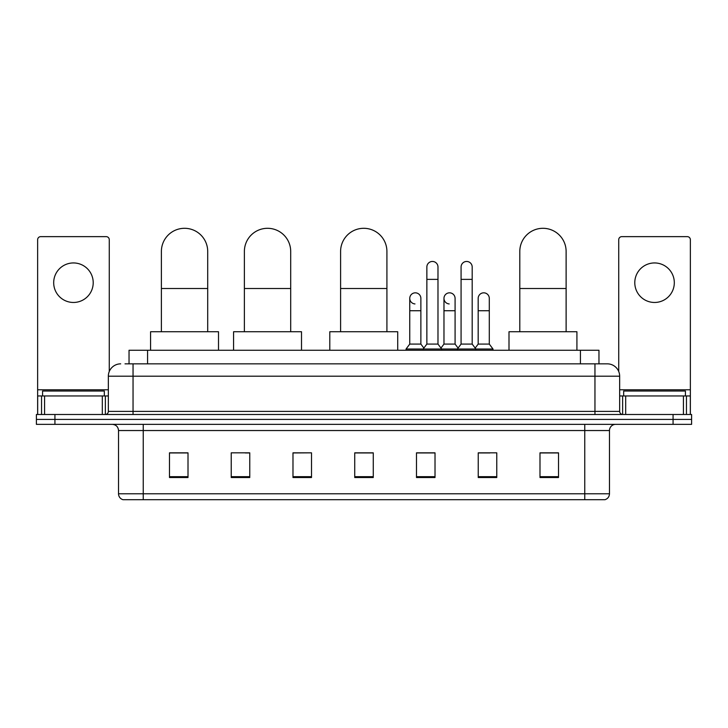 <?xml version="1.0" encoding="UTF-8"?>
<svg xmlns="http://www.w3.org/2000/svg" width="728" height="728" viewBox="0 0 728 728"><rect width="100%" height="100%" fill="white"/><g stroke="black" fill="none" stroke-linecap="round" stroke-linejoin="round"><path stroke-width="1.09" d="M129.038 363.845L129.038 350.259L598.962 350.259L598.962 363.845M125.298 363.845L607.307 363.845A12.349 12.349 0 0 1 619.655 376.194L619.655 411.393C619.819 413.249 620.857 414.287 622.749 414.487M125.016 363.845L133.042 363.845L133.042 376.194L108.345 376.194L108.345 411.393A3.085 3.085 0 0 1 105.251 414.487M120.693 363.845A12.349 12.349 0 0 0 108.345 376.194M54.928 414.487L36.4 414.487L36.4 419.419L54.928 419.419L36.4 419.419L36.4 424.36L54.928 424.36L54.928 419.419L673.072 419.419L54.928 419.419L54.928 414.487L673.072 414.487L673.072 419.419L691.6 419.419L673.072 419.419L673.072 424.36L54.928 424.36M673.072 424.36L691.6 424.36L691.6 414.487L673.072 414.487M619.655 376.194L594.958 376.194L594.958 363.845L607.307 363.845M609.472 493.775C609.3 496.733 607.816 498.707 605.023 499.699L584.766 499.699L584.766 493.775L609.472 493.775L609.472 430.539A6.179 6.179 0 0 1 615.642 424.36M584.766 499.699L122.977 499.699A6.179 6.179 0 0 1 118.528 493.775L118.528 430.539C118.163 426.79 116.107 424.733 112.358 424.36M558.522 477.532L558.522 452.834L539.994 452.834L539.994 477.532L558.522 477.532M496.769 477.532L496.769 452.834L478.241 452.834L478.241 477.532L496.769 477.532M435.016 477.532L435.016 452.834L416.489 452.834L416.489 477.532L435.016 477.532M188.006 477.532L188.006 452.834L169.478 452.834L169.478 477.532L188.006 477.532M249.759 477.532L249.759 452.834L231.231 452.834L231.231 477.532L249.759 477.532M311.511 477.532L311.511 452.834L292.984 452.834L292.984 477.532L311.511 477.532M373.264 477.532L373.264 452.834L354.736 452.834L354.736 477.532L373.264 477.532M478.241 452.953L489.917 452.953M311.511 452.834L292.984 452.953L311.511 452.834M245.309 452.953L249.759 452.953M426.244 452.953L421.494 452.953M373.264 452.953L354.736 452.953M188.006 452.953L169.478 452.953M435.016 452.953L416.489 452.953M558.522 452.953L539.994 452.953M104.332 395.959L104.332 391.018L42.579 391.018L42.579 395.959M73.455 262.945A19.765 19.765 0 0 0 53.69 282.701A19.765 19.765 0 0 0 73.455 302.466A19.765 19.765 0 0 0 93.211 282.701A19.765 19.765 0 0 0 73.455 262.945M102.32 414.487L102.32 395.959L44.581 395.959L44.581 414.487M109.273 371.507L109.273 239.721A3.085 3.085 0 0 0 106.179 236.636L40.723 236.636A3.085 3.085 0 0 0 37.638 239.721L37.638 395.959L44.581 395.959M102.32 395.959L108.345 395.959M37.638 414.487L37.638 395.959M161.388 331.731L161.388 251.451A23.16 23.16 0 0 1 184.548 228.301A23.16 23.16 0 0 1 207.708 251.451A23.16 23.16 0 0 0 184.548 228.301M207.708 331.731L207.708 251.451M218.509 350.259L218.509 331.731L150.578 331.731L150.578 350.259M244.381 331.731L244.381 251.451A23.16 23.16 0 0 1 267.54 228.301A23.16 23.16 0 0 1 290.7 251.451A23.16 23.16 0 0 0 267.54 228.301M290.7 331.731L290.7 251.451M301.51 350.259L301.51 331.731L233.579 331.731L233.579 350.259M340.595 331.731L340.595 251.451A23.16 23.16 0 0 1 363.754 228.301A23.16 23.16 0 0 1 386.914 251.451A23.16 23.16 0 0 0 363.754 228.301M386.914 331.731L386.914 251.451M397.716 350.259L397.716 331.731L329.793 331.731L329.793 350.259M519.801 331.731L519.801 251.451A23.16 23.16 0 0 1 542.961 228.301A23.16 23.16 0 0 1 566.12 251.451A23.16 23.16 0 0 0 542.961 228.301M566.12 331.731L566.12 251.451M576.922 350.259L576.922 331.731L508.999 331.731L508.999 350.259M426.863 279.37L437.983 279.37L437.983 344.08L426.863 344.08L426.863 267.021A5.56 5.56 0 0 1 432.769 261.47A5.56 5.56 0 0 1 437.983 267.021A5.56 5.56 0 0 0 432.769 261.47M426.863 344.08L423.159 349.021L423.159 350.259M437.983 344.08L441.687 349.021L406.051 349.021L406.051 350.259M461.079 344.08L461.079 279.37L472.19 279.37L472.19 344.08L461.079 344.08L457.375 349.021L441.687 349.021L441.687 350.259M461.079 279.37L461.079 267.021A5.56 5.56 0 0 1 466.985 261.47A5.56 5.56 0 0 1 472.19 267.021A5.56 5.56 0 0 0 466.985 261.47M472.19 344.08L475.894 349.021L457.375 349.021L457.375 350.259M489.298 344.08L489.298 310.738L478.178 310.738L478.178 344.08L489.298 344.08L493.002 349.021L475.894 349.021L475.894 350.259M414.969 303.931A5.56 5.56 0 0 1 409.755 298.389A5.56 5.56 0 0 1 415.67 292.838A5.56 5.56 0 0 1 420.875 298.389L420.875 310.738L409.755 310.738L409.755 298.389M420.875 310.738L420.875 344.08L409.755 344.08L409.755 310.738M409.755 344.08L406.051 349.021M420.875 344.08L423.869 348.075M449.176 303.931A5.56 5.56 0 0 1 443.971 298.389A5.56 5.56 0 0 1 449.877 292.838A5.56 5.56 0 0 1 455.082 298.389L455.082 310.738L443.971 310.738L443.971 298.389M455.082 310.738L455.082 344.08L443.971 344.08L443.971 310.738M443.971 344.08L440.977 348.075M455.082 344.08L458.085 348.075M478.178 310.738L478.178 298.389A5.56 5.56 0 0 1 484.093 292.838A5.56 5.56 0 0 1 489.298 298.389L489.298 310.738M478.178 344.08L475.184 348.075M493.002 349.021L493.002 350.259M654.545 262.945A19.765 19.765 0 0 0 634.789 282.701A19.765 19.765 0 0 0 654.545 302.466A19.765 19.765 0 0 0 674.31 282.701A19.765 19.765 0 0 0 654.545 262.945M683.419 414.487L683.419 395.959L625.68 395.959L625.68 414.487M690.362 414.487L690.362 395.959L690.362 414.487M683.419 395.959L690.362 395.959L690.362 239.721A3.085 3.085 0 0 0 687.278 236.636L621.821 236.636A3.085 3.085 0 0 0 618.727 239.721L618.727 371.507M619.655 395.959L625.68 395.959M685.421 395.959L685.421 391.018L623.668 391.018L623.668 395.959M147.566 363.845L147.566 350.259M580.434 363.845L580.434 350.259M133.042 414.487L133.042 411.393L619.655 411.393M108.345 411.393L133.042 411.393L133.042 376.194L594.958 376.194L594.958 414.487M584.766 424.36L584.766 430.539L118.528 430.539M609.472 430.539L584.766 430.539L584.766 493.775L143.234 493.775L143.234 499.699M118.528 493.775L143.234 493.775L143.234 424.36M373.264 476.676L354.736 476.676M311.511 476.676L292.984 476.676M249.759 476.676L231.231 476.676M188.006 476.676L169.478 476.676M435.016 476.676L416.489 476.676M496.769 476.676L478.241 476.676M558.522 476.676L539.994 476.676M108.345 389.78L37.638 389.78M105.36 395.959L105.36 414.478M37.683 395.959L37.683 414.487M41.541 414.487L41.541 395.959M161.388 288.506L207.708 288.506M244.381 288.506L290.7 288.506M340.595 288.506L386.914 288.506M519.801 288.506L566.12 288.506M690.362 389.78L619.655 389.78M690.317 414.487L690.317 395.959M686.459 395.959L686.459 414.487M622.64 414.478L622.64 395.959M437.983 279.37L437.983 267.021M472.19 279.37L472.19 267.021"/></g></svg>
